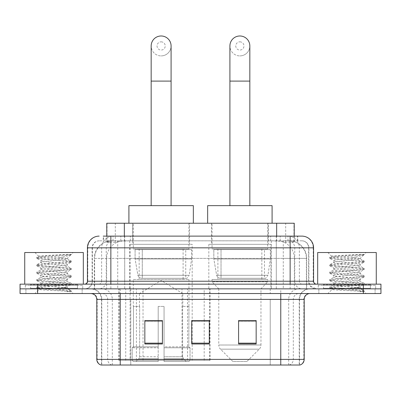 <?xml version="1.0" encoding="UTF-8"?>
<svg xmlns="http://www.w3.org/2000/svg" width="401" height="401" viewBox="0 0 401 401"><rect width="100%" height="100%" fill="white"/><g stroke="black" fill="none" stroke-linecap="round" stroke-linejoin="round"><path stroke-width="0.3" stroke-dasharray="2 1.5" d="M118.841 360.329L210.039 360.329L118.841 360.329L118.841 288.85L210.039 288.85L118.841 288.85M270.921 244.324L208.821 244.324L270.921 244.324L270.921 288.85L208.821 288.85L270.921 288.85M208.821 244.324L208.821 288.85M192.179 244.324L130.079 244.324L192.179 244.324L192.179 360.329L130.079 360.329L192.179 360.329M130.079 244.324L130.079 360.329M288.67 240.811L282.966 240.811L291.717 241.021C293.923 241.678 294.67 242.099 293.963 242.274L285.697 242.274L280.986 241.267L271.292 240.831L129.708 240.831L120.014 241.267L115.303 242.274L107.037 242.274L106.771 242.164L106.771 236.119M294.229 223.232L106.771 223.232M290.715 240.881A17.574 17.574 0 0 1 306.71 258.384L306.71 288.85L94.29 288.85L306.71 288.85M106.771 242.164L110.285 240.881L118.034 240.811L112.33 240.811M110.285 240.881A17.574 17.574 0 0 0 94.29 258.384L94.646 258.384L94.646 288.85M189.543 223.232L132.716 223.232L189.543 223.232L189.543 244.324L132.716 244.324L189.543 244.324M132.716 223.232L132.716 244.324M268.284 223.232L211.457 223.232L268.284 223.232L268.284 244.324L211.457 244.324L268.284 244.324M211.457 223.232L211.457 244.324M294.229 236.119L294.229 242.159L293.963 242.274L293.963 223.232M118.034 240.811L282.966 240.811M110.861 236.119L297.753 236.119L103.513 236.119L103.513 240.811L297.753 240.811L103.247 240.811L103.247 236.119L113.162 236.119A11.719 11.539 -90 0 0 101.623 247.838L101.623 281.231L87.428 281.231M301.858 240.811L99.142 240.811L301.858 240.811A7.033 7.033 0 0 1 308.885 247.838L308.885 281.231L101.623 281.231A2.927 2.887 90 0 1 98.741 284.164L316.504 284.164L98.741 284.164M87.428 247.838L308.885 247.838L92.115 247.838L92.395 247.838L92.395 281.231L92.115 281.231A7.614 7.614 0 0 1 84.496 288.85L316.504 288.85L84.496 288.85M370.404 284.164L323.532 284.164L370.404 284.164L370.404 288.85L323.532 288.85L370.404 288.85L370.404 285.337L323.532 285.337L370.404 285.337M323.532 284.164L323.532 285.337M77.468 284.164L30.596 284.164L77.468 284.164L77.468 288.85L30.596 288.85L77.468 288.85L77.468 285.337L30.596 285.337L77.468 285.337M30.596 284.164L30.596 285.337M363.376 293.537L20.05 293.537L20.05 284.164L380.95 284.164L380.95 288.85L363.376 288.85L380.95 288.85L380.95 293.537L363.376 293.537L363.376 288.85L37.624 288.85L363.376 288.85L363.376 284.164M20.05 288.85L37.624 288.85L20.05 288.85M276.294 236.119L276.294 247.838L313.216 247.838A11.719 11.539 90 0 0 301.677 236.119L113.162 236.119M103.247 240.811L103.513 240.811M82.155 288.85L82.155 293.537L25.91 293.537L82.155 293.537L25.91 293.537L82.155 293.537L82.155 288.85L25.91 288.85L25.91 293.537L25.91 288.85L82.155 288.85M375.09 288.85L375.09 293.537L318.845 293.537L375.09 293.537L318.845 293.537L375.09 293.537L375.09 288.85L318.845 288.85L318.845 293.537L318.845 288.85L375.09 288.85M82.736 285.337L25.323 285.337L82.736 285.337L82.736 288.85L25.323 288.85L82.736 288.85M25.323 285.337L25.323 288.85M375.677 285.337L318.264 285.337L375.677 285.337L375.677 288.85L318.264 288.85L375.677 288.85M318.264 285.337L318.264 288.85M299.226 365.015L280.765 365.015L299.512 365.015L299.226 365.015L299.226 299.397L299.512 299.397A10.546 10.546 0 0 1 310.058 288.85L90.942 288.85L310.058 288.85M101.488 365.015L120.235 365.015L101.488 365.015L101.488 299.397L304.199 299.397M280.765 293.537L90.942 293.537L280.765 293.537M101.017 365.015L299.983 365.015M323.532 288.85L370.404 288.85L323.532 288.85M30.596 288.85L77.468 288.85L30.596 288.85M256.159 343.166L256.159 320.544L256.159 343.983L238.58 343.983L238.58 320.665L238.58 343.983L256.159 343.983L256.159 320.78L256.159 343.983L256.159 321.477L238.58 321.477L238.58 343.983L238.58 320.544L256.159 320.544L238.58 320.544L256.159 320.544L256.159 343.166L238.58 343.166M162.42 343.166L162.42 320.544L162.42 343.983L144.841 343.983L144.841 320.665L144.841 343.983L162.42 343.983L162.42 320.78L162.42 343.983L162.42 321.477L144.841 321.477L144.841 343.983L144.841 320.544L162.42 320.544L144.841 320.544L162.42 320.544L162.42 343.166L144.841 343.166M209.287 343.166L209.287 320.544L209.287 343.983L191.713 343.983L191.713 320.665L191.713 343.983L209.287 343.983L209.287 320.78L209.287 343.983L209.287 321.477L191.713 321.477L191.713 343.983L191.713 320.544L209.287 320.544L191.713 320.544L209.287 320.544L209.287 343.166L191.713 343.166M120.235 288.85L120.235 365.015L280.765 365.015L280.765 299.397L101.488 299.397C100.862 292.991 97.348 289.477 90.942 288.85M209.287 321.477L209.287 320.78L209.287 321.477L191.713 321.477L191.713 343.983L209.287 343.983L209.287 321.477M162.42 321.477L162.42 320.78L162.42 321.477L144.841 321.477L144.841 343.983L162.42 343.983L162.42 321.477M256.159 321.477L256.159 320.78L256.159 321.477L238.58 321.477L238.58 343.983L256.159 343.983L256.159 321.477M209.287 320.665L191.713 320.665M162.42 320.665L144.841 320.665M256.159 320.665L238.58 320.665M78.05 288.85L30.01 288.85L78.05 288.85A0.586 0.586 0 0 1 77.468 288.264L30.596 288.264L77.468 288.264L77.468 284.75A0.586 0.586 0 0 1 78.05 284.164L30.01 284.164L78.05 284.164M30.01 288.85A0.586 0.586 0 0 0 30.596 288.264L30.596 284.75A0.586 0.586 0 0 0 30.01 284.164M83.323 284.164L24.737 284.164L83.323 284.164M62.706 287.677C54.581 288.269 38.937 288.855 39.082 289.387C37.594 290.219 70.736 290.981 71.273 291.707L62.666 290.53L45.398 289.286L36.872 288.174L39.077 287.427L62.666 285.567L71.188 284.454L67.273 286.655L67.273 287.677L62.706 287.677C65.699 287.317 67.223 286.976 67.273 286.655C68.08 285.417 39.98 284.169 40.792 282.931C39.98 281.692 68.08 280.449 67.273 279.211C68.08 277.973 39.98 276.73 40.792 275.492C39.98 274.254 68.08 273.011 67.273 271.773C68.08 270.535 39.98 269.292 40.792 268.053C39.98 266.815 68.08 265.567 67.273 264.329L67.273 266.194L71.188 268.389L62.666 267.277L39.077 265.417L36.872 264.67L45.398 263.557L68.987 261.698L71.298 261.076L62.666 259.838L39.077 257.973L36.762 257.357L45.398 256.114L71.298 254.359L73.132 252.525L34.932 252.525L73.132 252.525M71.188 284.454L68.987 283.707L45.398 281.848L36.762 280.61L39.077 279.988L62.666 278.129L71.298 276.885L68.987 276.269L45.398 274.409L36.872 273.292L39.077 272.545L62.666 270.685L71.188 269.572L67.273 271.773L67.273 273.632C68.08 272.394 39.98 271.151 40.792 269.913C39.98 268.675 68.08 267.432 67.273 266.194C68.08 264.956 39.98 263.708 40.792 262.47L36.872 264.67M71.188 269.572L68.987 268.825L45.398 266.966L36.762 265.728L39.077 265.106L62.666 263.246L71.188 262.134L67.273 264.329C68.08 263.091 39.98 261.848 40.792 260.61L40.792 262.47C39.98 261.231 68.08 259.988 67.273 258.75L71.188 260.951M71.188 262.134L68.987 261.387L45.398 259.527L36.872 258.409L40.792 260.61C42.245 259.883 47.965 259.141 57.939 258.384L67.273 258.384L67.273 258.75L66.611 258.384C63.007 257.607 38.195 256.921 38.661 256.259L34.932 252.525M71.188 277.011L67.273 279.211L67.273 281.071C68.08 279.833 39.98 278.59 40.792 277.352C39.98 276.114 68.08 274.87 67.273 273.632L71.188 275.833L62.666 274.715L39.077 272.855L36.762 272.239L45.398 270.996L68.987 269.136L71.188 268.389M36.872 265.853L40.937 268.219L40.792 269.913L36.872 272.114M71.273 291.707L66.962 291.707C69.122 291.021 69.884 290.339 69.248 289.652L64.175 287.677C57.148 286.75 40.1 285.748 40.792 284.795C39.98 283.557 68.08 282.309 67.273 281.071L71.188 283.271L62.666 282.159L39.077 280.299L36.762 279.677L45.398 278.439L68.987 276.58L71.188 275.833M36.872 273.292L40.937 275.657L40.792 277.352L36.872 279.552M64.175 287.677L67.273 287.677L69.248 289.652M36.872 280.735L40.937 283.101L40.792 284.795L36.872 286.991L45.398 285.878L68.987 284.018L71.188 283.271M36.872 258.409L39.077 257.668L62.666 255.808L71.188 254.69L71.298 254.359L71.002 254.359L70.376 255.161L57.939 258.384M66.611 258.384L67.273 258.384L70.807 254.851M66.962 291.707L71.298 290.84L71.298 291.707L73.132 293.537L34.932 293.537L73.132 293.537M36.872 288.174L39.118 289.482L34.932 293.537M68.225 254.359C59.864 254.951 37.253 255.587 38.661 256.259L36.872 257.231M24.737 252.525L83.323 252.525M71.298 290.84L62.666 289.597L39.077 287.738L36.872 286.991M71.298 254.565L71.002 254.359M161.127 55.904A9.96 9.96 0 0 0 171.087 45.945A9.96 9.96 0 0 1 161.127 55.904A9.96 9.96 0 0 0 171.087 45.945A9.96 9.96 0 0 0 161.127 35.985A9.96 9.96 0 0 0 151.167 45.945A9.96 9.96 0 0 0 161.127 55.904A9.96 9.96 0 0 1 151.167 45.945M161.127 41.844A4.1 4.1 0 0 1 165.232 45.945A4.1 4.1 0 0 1 161.127 50.045A4.1 4.1 0 0 1 157.027 45.945A4.1 4.1 0 0 1 161.127 41.844M151.167 205.658L171.087 205.658L151.167 205.658M139.453 306.424L139.453 293.537L182.806 293.537L161.127 280.515L139.453 293.537L182.806 293.537L182.806 306.424M182.605 356.77L182.605 306.424L182.605 356.77L183.473 358.84L186.149 361.496L164.059 361.496L188.861 361.496L164.059 361.496L164.059 360.329L190.039 360.329L164.059 360.329L164.059 347.787L190.039 347.787L164.059 347.787L164.059 346.85L189.097 346.85L164.059 346.85L164.059 361.496L188.861 361.496L190.039 360.329L190.039 347.787L188.806 346.85L188.956 306.424L188.806 346.85L190.039 347.787L190.039 360.329L188.861 361.496L186.149 361.496L183.473 358.84L182.605 356.77L164.059 356.77L164.059 361.496L164.059 306.424L164.059 356.77L182.605 356.77M158.2 306.424L164.059 306.424L158.2 306.424L158.2 346.85L133.453 346.85L158.2 346.85L158.2 306.424L158.2 356.77L158.2 306.424L164.059 306.424L164.059 346.85L164.059 306.424L158.2 306.424M139.648 306.424L139.648 356.77L138.786 358.84L136.109 361.496L158.2 361.496L158.2 356.77L158.2 361.496L133.398 361.496L158.2 361.496L158.2 360.329L158.2 361.496L133.398 361.496L132.22 360.329L158.2 360.329L132.22 360.329L132.22 347.787L158.2 347.787L158.2 360.329L158.2 347.787L132.22 347.787L133.162 346.85L158.2 346.85L158.2 347.787L158.2 346.85L133.162 346.85L133.453 346.85L133.453 306.424L133.453 346.85L132.22 347.787L132.22 360.329L133.398 361.496L136.109 361.496L138.786 358.84L139.648 356.77L139.648 306.424L133.302 306.424L139.648 306.424M133.302 279.477L188.956 279.477L133.302 279.477L133.302 306.424M188.956 279.477L188.956 306.424M139.157 249.011L183.102 249.011L139.157 249.011L139.157 279.477L183.102 279.477L139.157 279.477M183.102 249.011L183.102 279.477M133.302 223.232L188.956 223.232L133.302 223.232L133.302 249.011L188.956 249.011L133.302 249.011M188.956 223.232L188.956 249.011M193.352 223.232L128.906 223.232L193.352 223.232M128.906 205.658L193.352 205.658M188.806 306.424L182.605 306.424L188.806 306.424M191.593 249.597L135.092 249.597L191.593 249.597L191.593 258.971L135.092 258.971L135.092 249.597L135.092 258.971L137.914 275.297C138.611 277.307 140.064 278.309 142.275 278.304L185.738 278.304L142.28 278.304L142.28 249.597L142.275 278.304C140.074 278.314 138.621 277.312 137.914 275.297L135.092 258.971L191.593 258.971L189.222 275.297L137.914 275.297L189.222 275.297C187.708 277.833 186.545 278.835 185.743 278.304L185.738 249.597L142.28 249.597L185.738 249.597M239.873 55.904A9.96 9.96 0 0 0 249.833 45.945A9.96 9.96 0 0 1 239.873 55.904A9.96 9.96 0 0 0 249.833 45.945A9.96 9.96 0 0 0 239.873 35.985A9.96 9.96 0 0 0 229.913 45.945A9.96 9.96 0 0 0 239.873 55.904A9.96 9.96 0 0 1 229.913 45.945M239.873 41.844A4.1 4.1 0 0 1 243.973 45.945A4.1 4.1 0 0 1 239.873 50.045A4.1 4.1 0 0 1 235.768 45.945A4.1 4.1 0 0 1 239.873 41.844M229.913 205.658L249.833 205.658L229.913 205.658M246.901 361.496L232.841 361.496L220.495 349.156L259.247 349.156L220.495 349.156A5.86 5.86 0 0 1 218.781 345.01L260.961 345.01A5.86 5.86 0 0 1 259.247 349.156L246.901 361.496L232.841 361.496M260.961 288.85L218.781 288.85L218.781 345.01L260.961 345.01L260.961 288.85L267.698 281.818L212.044 281.818L267.698 281.818L267.698 279.477L212.044 279.477L212.044 281.818L218.781 288.85L260.961 288.85M217.898 249.011L261.843 249.011L217.898 249.011L217.898 279.477L261.843 279.477L217.898 279.477M261.843 249.011L261.843 279.477M212.044 223.232L267.698 223.232L212.044 223.232L212.044 249.011L267.698 249.011L212.044 249.011M267.698 223.232L267.698 249.011M272.094 223.232L207.648 223.232L272.094 223.232M207.648 205.658L272.094 205.658M212.044 279.477L267.698 279.477M270.334 249.597L213.833 249.597L270.334 249.597L270.334 258.971L213.833 258.971L213.833 249.597L213.833 258.971L216.655 275.297C217.352 277.307 218.811 278.309 221.021 278.304L264.48 278.304L221.021 278.304L221.021 249.597L221.021 278.304C218.816 278.314 217.362 277.312 216.655 275.297L213.833 258.971L270.334 258.971L267.963 275.297L216.655 275.297L267.963 275.297C266.48 277.823 265.322 278.825 264.485 278.304L264.48 249.597L221.021 249.597L264.48 249.597M370.99 288.85L322.95 288.85L370.99 288.85A0.586 0.586 0 0 1 370.404 288.264L323.532 288.264L370.404 288.264L370.404 284.75A0.586 0.586 0 0 1 370.99 284.164L322.95 284.164L370.99 284.164M322.95 288.85A0.586 0.586 0 0 0 323.532 288.264L323.532 284.75A0.586 0.586 0 0 0 322.95 284.164M376.263 284.164L317.677 284.164L376.263 284.164M355.642 287.677C347.517 288.269 331.873 288.855 332.018 289.387C330.529 290.219 363.672 290.981 364.208 291.707L355.602 290.53L338.334 289.286L329.812 288.174L332.013 287.427L355.602 285.567L364.128 284.454L360.208 286.655L360.208 287.677L355.642 287.677C358.639 287.317 360.163 286.976 360.208 286.655C361.02 285.417 332.92 284.169 333.727 282.931C332.92 281.692 361.02 280.449 360.208 279.211C361.02 277.973 332.92 276.73 333.727 275.492C332.92 274.254 361.02 273.011 360.208 271.773C361.02 270.535 332.92 269.292 333.727 268.053C332.92 266.815 361.02 265.567 360.208 264.329L360.208 266.194L364.128 268.389L355.602 267.277L332.013 265.417L329.812 264.67L338.334 263.557L361.923 261.698L364.238 261.076L355.602 259.838L332.013 257.973L329.702 257.357L338.334 256.114L364.238 254.359L366.068 252.525L327.868 252.525L366.068 252.525M364.128 284.454L361.923 283.707L338.334 281.848L329.702 280.61L332.013 279.988L355.602 278.129L364.238 276.885L361.923 276.269L338.334 274.409L329.812 273.292L332.013 272.545L355.602 270.685L364.128 269.572L360.208 271.773L360.208 273.632C361.02 272.394 332.92 271.151 333.727 269.913C332.92 268.675 361.02 267.432 360.208 266.194C361.02 264.956 332.92 263.708 333.727 262.47L329.812 264.67M364.128 269.572L361.923 268.825L338.334 266.966L329.702 265.728L332.013 265.106L355.602 263.246L364.128 262.134L360.208 264.329C361.02 263.091 332.92 261.848 333.727 260.61L333.727 262.47C332.92 261.231 361.02 259.988 360.208 258.75L364.128 260.951M364.128 262.134L361.923 261.387L338.334 259.527L329.812 258.409L333.727 260.61C335.186 259.883 340.9 259.141 350.88 258.384L360.208 258.384L360.208 258.75L359.547 258.384C355.948 257.607 331.131 256.921 331.602 256.259L327.868 252.525M364.128 277.011L360.208 279.211L360.208 281.071C361.02 279.833 332.92 278.59 333.727 277.352C332.92 276.114 361.02 274.87 360.208 273.632L364.128 275.833L355.602 274.715L332.013 272.855L329.702 272.239L338.334 270.996L361.923 269.136L364.128 268.389M329.812 265.853L333.878 268.219L333.727 269.913L329.812 272.114M364.208 291.707L359.903 291.707C362.063 291.021 362.825 290.339 362.183 289.652L357.116 287.677C350.088 286.75 333.041 285.748 333.727 284.795C332.92 283.557 361.02 282.309 360.208 281.071L364.128 283.271L355.602 282.159L332.013 280.299L329.702 279.677L338.334 278.439L361.923 276.58L364.128 275.833M329.812 273.292L333.878 275.657L333.727 277.352L329.812 279.552M357.116 287.677L360.208 287.677L362.183 289.652M329.812 280.735L333.878 283.101L333.727 284.795L329.812 286.991L338.334 285.878L361.923 284.018L364.128 283.271M329.812 258.409L332.013 257.668L355.602 255.808L364.128 254.69L364.238 254.359L363.943 254.359L363.311 255.161L350.88 258.384M359.547 258.384L360.208 258.384L363.747 254.851M359.903 291.707L364.238 290.84L364.238 291.707L366.068 293.537L327.868 293.537L366.068 293.537M329.812 288.174L332.058 289.482L327.868 293.537M361.166 254.359C352.8 254.951 330.193 255.587 331.602 256.259L329.812 257.231M317.677 252.525L376.263 252.525M364.238 290.84L355.602 289.597L332.013 287.738L329.812 286.991M364.238 254.565L363.943 254.359M142.275 278.304L185.743 278.304L142.275 278.304M119.107 360.329L119.107 288.85M107.037 242.274L107.037 223.232M109.283 241.021A17.574 17.308 -90 0 0 94.646 258.384L306.71 258.384L283.271 258.384L283.271 288.85M306.354 288.85L306.354 258.384A17.574 17.308 90 0 0 291.717 241.021M117.729 240.811L117.729 258.384L94.29 258.384L94.29 288.85M271.292 240.831L271.292 288.85M280.986 241.267A17.574 17.308 90 0 1 294.369 258.384L294.369 288.85M129.708 240.831L129.708 288.85M120.014 241.267A17.574 17.308 -90 0 0 106.631 258.384L106.631 288.85M283.271 240.811L283.271 258.384L117.729 258.384L117.729 288.85M124.345 240.846L124.345 236.119M115.303 242.274L115.303 223.232M132.611 240.846L132.611 223.232M268.389 240.846L268.389 223.232M285.697 242.274L285.697 223.232M276.655 240.846L276.655 236.119M143.027 360.329L143.027 288.85M125.719 360.329L125.719 288.85M182.004 360.329L182.004 288.85M187.513 360.329L187.513 288.85M209.688 360.329L209.688 288.85M204.184 360.329L204.184 320.665M204.184 320.544L204.184 288.85M136.415 360.329L136.415 288.85M120.821 240.811L120.821 236.119M99.142 240.811C96.08 240.951 93.909 242.415 92.626 245.201L92.115 247.838L92.115 281.231L290.139 281.231L290.139 240.811M124.706 236.119L124.706 281.231L92.395 281.231A7.614 7.499 90 0 1 84.897 288.85M290.139 288.85L290.139 281.231L308.885 281.231L309.447 284.093L310.95 286.449L316.504 288.85M313.572 281.231L313.216 281.231L313.216 247.838L313.572 247.838M37.624 284.164L37.624 293.537M99.323 236.119A11.719 11.539 -90 0 0 87.784 247.838L87.784 281.231A2.927 2.887 90 0 1 84.897 284.164M287.838 236.119A11.719 11.539 90 0 1 299.377 247.838L299.377 281.231L276.294 281.231L276.294 284.164M316.103 284.164A2.927 2.887 -90 0 1 313.216 281.231L299.377 281.231A2.927 2.887 -90 0 0 302.259 284.164M99.323 240.811A7.033 6.922 -90 0 0 92.395 247.838L276.294 247.838L276.294 281.231L124.706 281.231L124.706 284.164M124.706 240.811L124.706 288.85M113.162 240.811A7.033 6.922 -90 0 0 106.24 247.838L106.24 281.231A7.614 7.499 90 0 1 98.741 288.85M110.861 240.811L110.861 288.85M301.677 240.811A7.033 6.922 90 0 1 308.605 247.838L308.605 281.231A7.614 7.499 -90 0 0 316.103 288.85M287.838 240.811A7.033 6.922 90 0 1 294.76 247.838L294.76 281.231A7.614 7.499 -90 0 0 302.259 288.85M276.294 240.811L276.294 288.85M113.017 240.811L113.017 236.119M130.33 240.811L130.33 236.119M270.67 240.811L270.67 236.119M287.983 240.811L287.983 236.119M297.487 240.811L297.487 236.119M280.179 240.811L280.179 236.119M289.151 365.015A5.86 5.769 90 0 0 293.306 359.391L130.771 359.391L130.771 299.397L270.229 299.397L270.229 365.015L270.229 299.397L299.226 299.397A10.546 10.386 -90 0 1 309.612 288.85M111.849 365.015A5.86 5.769 -90 0 1 107.694 359.391L107.694 299.397L130.771 299.397L130.771 365.015L130.771 359.391L96.801 359.391M96.801 299.397L107.694 299.397A5.86 5.769 90 0 0 101.924 293.537M101.308 365.015A5.86 5.769 -90 0 1 97.157 359.391L97.157 299.397A5.86 5.769 90 0 0 91.388 293.537M299.692 365.015A5.86 5.769 90 0 0 303.843 359.391L293.306 359.391L293.306 299.397A5.86 5.769 -90 0 1 299.076 293.537M304.199 359.391L303.843 359.391L303.843 299.397A5.86 5.769 -90 0 1 309.612 293.537M130.771 288.85L130.771 293.537M270.229 288.85L270.229 293.537M288.69 365.015L288.69 299.397A10.546 10.386 -90 0 1 299.076 288.85M299.512 365.015L299.512 299.397L280.765 299.397L280.765 288.85M101.774 365.015L101.774 299.397A10.546 10.386 90 0 0 91.388 288.85M112.31 365.015L112.31 299.397A10.546 10.386 90 0 0 101.924 288.85M77.468 284.75L30.596 284.75L77.468 284.75M171.087 81.097L151.167 81.097M139.648 356.77L158.2 356.77L139.648 356.77M183.473 358.84L164.059 358.84L183.473 358.84M138.786 358.84L158.2 358.84L138.786 358.84M249.833 81.097L229.913 81.097M370.404 284.75L323.532 284.75L370.404 284.75M210.039 360.329L210.039 288.85M297.753 240.811L297.753 236.119M36.762 287.116L36.762 288.048M71.298 283.397L71.298 284.329M36.762 279.677L36.762 280.61M71.298 275.958L71.298 276.885M36.762 272.239L36.762 273.166M71.298 268.515L71.298 269.447M36.762 264.795L36.762 265.728M71.298 261.076L71.298 262.008M36.762 257.357L36.762 258.284M71.188 254.69L70.376 255.161M68.766 289.306L71.188 290.715M329.702 287.116L329.702 288.048M364.238 283.397L364.238 284.329M329.702 279.677L329.702 280.61M364.238 275.958L364.238 276.885M329.702 272.239L329.702 273.166M364.238 268.515L364.238 269.447M329.702 264.795L329.702 265.728M364.238 261.076L364.238 262.008M329.702 257.357L329.702 258.284M364.128 254.69L363.311 255.161M361.707 289.306L364.128 290.715"/><path stroke-width="0.6" d="M106.771 236.119L106.771 223.232L294.229 223.232L294.229 236.119M103.513 236.119L301.677 236.119M103.247 236.119L110.861 236.119L110.861 247.838L87.428 247.838L87.428 281.231A2.927 2.927 0 0 1 84.496 284.164M99.142 236.119A11.719 11.719 0 0 0 87.428 247.838M301.858 236.119A11.719 11.719 0 0 1 313.572 247.838L313.572 281.231C313.747 283.011 314.725 283.988 316.504 284.164M37.624 284.164L20.05 284.164L20.05 288.85L37.624 288.85L20.05 288.85L20.05 293.537L37.624 293.537L37.624 288.85L363.376 288.85L37.624 288.85L37.624 284.164L363.376 284.164L363.376 288.85L380.95 288.85L363.376 288.85L363.376 293.537L37.624 293.537M363.376 293.537L380.95 293.537L380.95 284.164L363.376 284.164M304.199 359.391C304.038 362.198 302.63 364.073 299.983 365.015L280.765 365.015L280.765 359.391L304.199 359.391L304.199 299.397A5.86 5.86 0 0 1 310.058 293.537M96.801 359.391L120.235 359.391L120.235 365.015L280.765 365.015L101.017 365.015A5.86 5.86 0 0 1 96.801 359.391L96.801 299.397C96.451 295.838 94.501 293.883 90.942 293.537M256.159 343.983L256.159 320.544L238.58 320.544L238.58 343.983L256.159 343.983M162.42 343.983L162.42 320.544L144.841 320.544L144.841 343.983L162.42 343.983M209.287 343.983L209.287 320.544L191.713 320.544L191.713 343.983L209.287 343.983M209.287 320.665L191.713 320.665M162.42 320.665L144.841 320.665M256.159 320.665L238.58 320.665M83.323 284.164L83.323 252.525L24.737 252.525L24.737 284.164M151.167 205.658L151.167 45.945A9.96 9.96 0 0 1 161.127 35.985A9.96 9.96 0 0 1 171.087 45.945A9.96 9.96 0 0 0 161.127 35.985M171.087 205.658L171.087 45.945M193.352 223.232L193.352 205.658L128.906 205.658L128.906 223.232M229.913 205.658L229.913 45.945A9.96 9.96 0 0 1 239.873 35.985A9.96 9.96 0 0 1 249.833 45.945A9.96 9.96 0 0 0 239.873 35.985M249.833 205.658L249.833 45.945M272.094 223.232L272.094 205.658L207.648 205.658L207.648 223.232M376.263 284.164L376.263 252.525L317.677 252.525L317.677 284.164M124.345 236.119L124.345 223.232M276.655 236.119L276.655 223.232M110.861 284.164L110.861 281.231L313.572 281.231M87.428 281.231L110.861 281.231L110.861 247.838L290.139 247.838L290.139 284.164M313.572 247.838L290.139 247.838L290.139 236.119M280.765 293.537L280.765 299.397L96.801 299.397M304.199 299.397L280.765 299.397L280.765 359.391L120.235 359.391L120.235 293.537M209.287 343.166L191.713 343.166M162.42 343.166L144.841 343.166M256.159 343.166L238.58 343.166M151.167 81.097L171.087 81.097M229.913 81.097L249.833 81.097"/></g></svg>
